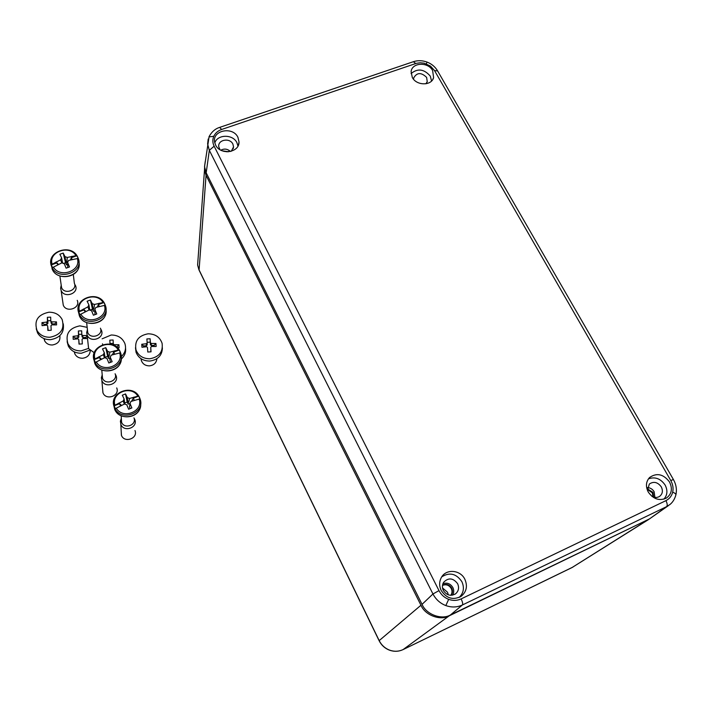 <?xml version="1.0" encoding="UTF-8"?>
<svg xmlns="http://www.w3.org/2000/svg" width="712" height="712" viewBox="0 0 712 712"><rect width="100%" height="100%" fill="white"/><g stroke="black" fill="none" stroke-linecap="round" stroke-linejoin="round"><path stroke-width="1.07" d="M379.14 640.738L379.185 640.613C381.472 645.134 384.925 648.303 389.553 650.127C394.226 651.783 398.756 651.596 403.125 649.567L572.056 567.544L648.632 519.502M197.954 260.245L197.607 265.051L198.942 269.652L379.185 640.613L420.961 605.245L206.053 175.312L204.486 170.115L204.718 165.362M649.762 518.763L449.228 615.818C440.505 621.042 425.002 615.248 420.961 605.245M647.35 489.358L652.29 492.838L653.1 496.94M442.481 585.424C446.113 584.009 449.041 585.042 451.266 588.521C452.387 590.951 452.236 593.212 450.812 595.303M223.684 151.3L227.404 151.807M230.394 151.487C227.484 148.826 224.307 148.399 220.862 150.188M222.304 150.846L228.846 151.736L222.286 150.837M452.565 595.152C454.016 592.749 454.114 590.212 452.859 587.534C450.385 583.6 447.074 582.327 442.917 583.715M450.999 595.312C452.663 593.158 452.903 590.773 451.72 588.157C449.317 584.49 446.246 583.52 442.508 585.246C446.237 583.537 449.299 584.508 451.702 588.165C452.894 590.782 452.645 593.167 450.972 595.312M654.898 497.403L654.141 491.734C652.539 489.144 650.305 487.756 647.439 487.569M653.652 497.127L652.975 492.357L647.333 488.797L652.966 492.366L653.634 497.127M448.338 594.849L447.51 592.233L442.517 587.943M457.62 583.68C453.081 577.85 448.4 577.414 443.576 582.372C442.108 584.935 442.027 587.631 443.353 590.471C446.664 595.374 450.74 596.487 455.591 593.79C458.662 591.067 459.338 587.694 457.62 583.68M652.023 496.442C654.666 497.786 657.132 497.804 659.437 496.495C662.587 494.092 663.201 490.871 661.27 486.83C657.657 482.077 653.669 481.143 649.317 484.044L647.511 490.497M231.338 151.247L233.554 146.814L232.886 144.082C229.869 137.371 217.436 139.783 218.798 146.841L219.999 149.698M425.918 83.794L427.236 81.604L426.63 77.394C421.184 72.161 416.849 72.375 413.636 78.053L413.619 79.326M412.319 77.501C416.582 85.885 431.659 85.912 433.608 77.581L432.62 70.532C428.037 61.624 411.839 62.469 411.1 71.707L412.319 77.501M431.561 81.008L430.297 76.139C424.13 69.002 417.713 68.138 411.055 73.567M237.924 137.309C232.886 126.157 212.185 130.251 214.606 142L215.576 144.981C220.195 155.385 239.446 152.858 239.027 141.955L237.924 137.309M237.942 146.094L236.918 142.694C233.02 134.061 217.382 134.194 214.802 142.916M441.218 590.506C446.54 598.489 453.188 600.421 461.171 596.291C466.556 591.788 467.784 586.118 464.856 579.265C460.406 569.725 446.006 568.612 441.369 577.476C439.144 581.642 439.099 585.985 441.218 590.506M459.151 597.439C463.654 593.034 464.562 587.774 461.874 581.659C456.276 573.578 449.566 571.976 441.76 576.845M669.52 481.988C663.433 474.05 656.793 472.554 649.584 477.503C645.918 481.615 645.481 486.474 648.294 492.081C653.296 499.13 659.312 501.141 666.334 498.106C671.701 494.137 672.76 488.77 669.52 481.988M663.851 499.174C667.438 495.16 667.856 490.434 665.106 485.014C660.594 478.553 655.031 476.515 648.418 478.873M669.956 504.488L666.548 506.677L462.391 604.986C457.104 607.416 451.577 607.612 445.828 605.574C440.132 603.331 435.851 599.468 432.958 593.977L209.328 150.33L207.619 143.984L208.198 139.045M668.381 505.654L649.442 518.923L450.429 614.972C441.671 620.223 426.114 614.394 422.056 604.354L206.186 172.829L204.54 166.661L205.261 161.375M43.966 338.574L44.723 340.977C46.36 343.7 48.888 345.035 52.323 344.991C58.01 343.976 60.52 340.87 59.852 335.681M36.223 328.704L37.576 332.958C40.37 337.506 44.66 339.74 50.454 339.668C60.164 337.924 64.427 332.646 63.261 323.835M48.959 312.212C37.869 314.553 33.891 320.649 37.024 330.502C39.828 335.067 44.144 337.319 49.965 337.248C60.716 335.014 64.783 329.104 62.149 319.537C59.461 314.624 55.055 312.185 48.959 312.212M49.546 330.341L47.882 330.43L47.651 325.856L46.752 325.117L42.079 325.651L41.963 322.634L46.636 322.109L47.464 321.281L47.357 317.312L50.677 317.143L50.792 321.121L51.691 321.851L56.462 321.895L56.586 324.903L51.807 324.859L50.979 325.687L51.211 330.252L49.546 330.341M50.774 320.631L47.793 320.783L47.9 323.426L47.072 324.245L44.144 324.396L44.18 325.375M44.144 324.396L41.963 322.634M47.072 324.245L46.636 322.109M47.9 323.426L47.464 321.281M47.793 320.783L47.357 317.312M55.064 324.859L55.02 323.835L52.101 323.987L51.211 323.257L50.792 321.121M52.101 323.987L51.691 321.851M55.02 323.835L56.462 321.895M47.651 325.856L48.176 330.413M121.182 431.045L121.476 435.486C124.618 443.398 138.279 438.343 134.986 430.52M133.963 417.864C136.989 425.002 124.484 429.603 121.601 422.385L121.334 418.327M134.363 418.594L134.79 419.528C138.164 427.529 124.146 432.682 120.924 424.583L120.39 421.192L121.343 418.433M139.196 399.085L130.919 401.452L130.011 403.526L131.862 407.94L128.632 409.222L126.78 404.808L124.555 403.971L116.27 408.181C122.873 419.751 143.504 411.483 139.196 399.085L139.953 399.049L139.392 397.554L138.626 396.13L137.861 396.157C131.302 384.729 110.787 392.757 114.944 405.226L123.203 400.981L124.119 398.907L122.304 395.204L125.526 393.932L127.35 397.634L129.566 398.462L137.861 396.157M114.944 405.226L114.196 405.804L114.748 407.317L115.513 408.741L116.27 408.181M130.18 408.608L129.504 407.113L130.011 403.526M127.35 397.634L127.866 401.933L128.712 402.244L129.566 398.462M124.636 403.028L127.199 402.013L125.526 393.932M127.199 402.013L128.169 404.149L127.866 401.933M124.119 398.907L124.662 403.206M124.929 404.229L124.912 403.757M123.203 400.981L124.315 403.989M121.547 405.377L118.833 403.063M128.712 402.244L128.115 402.485M128.169 404.149L130.154 403.357M131.613 401.212L133.945 397.082L133.322 398.231L138.626 396.13M114.196 405.804L119.545 403.686L118.842 403.072M119.545 403.686L120.533 405.885M133.322 398.231L134.292 400.358M141.038 358.697L141.368 360.61C142.765 364.09 145.47 365.834 149.475 365.861C153.934 365.238 156.409 362.862 156.889 358.715M135.476 347.75L136.054 352.28C138.475 358.1 143.059 361.029 149.814 361.055C157.966 359.818 162.158 355.404 162.398 347.821M148.105 333.803C138.475 335.575 134.435 340.959 135.992 349.939C138.422 355.786 143.032 358.723 149.814 358.759C159.088 357.095 163.181 351.942 162.096 343.317C159.88 337.079 155.216 333.91 148.105 333.803M149.404 351.924L147.776 352.013L147.482 347.474L146.583 346.735L141.964 347.26L141.759 344.261L146.378 343.736L147.17 342.917L146.886 338.939L150.134 338.761L150.428 342.739L151.327 343.469L155.937 343.487L156.15 346.486L151.531 346.468L150.739 347.296L151.033 351.835L149.404 351.924M147.17 342.917L147.179 344.937L146.396 345.756L143.53 345.916L143.61 347.047M143.53 345.916L141.759 344.261M146.396 345.756L146.378 343.736M154.246 346.441L154.175 345.338L151.318 345.489L150.419 344.759L150.241 342.134L147.126 342.303M150.241 342.134L150.134 338.761M150.419 344.759L150.428 342.739M151.318 345.489L151.327 343.469M154.175 345.338L155.937 343.487M150.908 351.835L150.739 347.296M74.244 351.817L74.858 353.926C76.442 356.837 79.023 358.269 82.592 358.243C87.229 357.593 89.783 355.137 90.255 350.865M67.133 341.635L68.299 346.023C71.022 350.891 75.401 353.294 81.426 353.241L89.614 350.197M87.158 327.351L79.851 325.856C69.171 328.054 65.184 333.981 67.898 343.638C70.639 348.524 75.036 350.945 81.088 350.891L88.582 348.382M87.523 338.565L82.886 338.538L82.067 339.366L82.316 343.923L79.014 344.101L78.765 339.544L77.866 338.805L73.211 339.33L73.069 336.322L77.724 335.797L78.543 334.969L78.373 330.982L81.666 330.813L81.844 334.791L82.734 335.53L87.193 335.548M81.818 334.231L78.712 334.4L78.836 337.043L78.026 337.862L75.125 338.013L75.169 339.072M75.125 338.013L73.069 336.322M78.026 337.862L77.724 335.797M78.836 337.043L78.543 334.969M78.712 334.4L78.373 330.982M85.965 338.52L85.912 337.443L83.019 337.595L82.129 336.865L81.844 334.791M83.019 337.595L82.734 335.53M85.912 337.443L87.229 335.833M78.765 339.544L79.183 344.092M121.182 356.712C125.187 352.956 126.425 348.577 124.885 343.567C122.411 337.888 117.845 335.032 111.179 335.014L102.101 338.832M110.04 344.101L109.817 340.167L113.092 339.989L113.324 343.985L114.223 344.724L118.895 344.742L119.082 347.75L117.284 347.714L117.249 346.593L116.029 346.655M121.245 359.088C124.636 356.053 126.077 352.387 125.543 348.079M113.288 343.371L110.057 343.549L110.084 344.11M110.057 343.549L109.817 340.167M113.413 345.133L113.324 343.985M114.285 345.551L114.223 344.724M117.249 346.593L118.895 344.742M102.599 388.894L102.991 392.908C106.168 400.901 120.15 395.783 116.715 387.924M115.104 373.755C118.254 380.929 105.447 385.584 102.537 378.295L102.181 374.619M115.682 374.868L116.029 375.633C119.554 383.679 105.189 388.894 101.932 380.715L101.371 377.787L102.208 374.877M119.678 352.965L111.197 355.172L110.262 357.246L112.131 361.714L108.838 362.987L106.96 358.51L104.709 357.664L96.289 361.945C102.946 373.569 123.986 365.389 119.678 352.965L120.462 352.965L119.901 351.461L119.126 350.037L118.334 350.019C111.731 338.547 90.807 346.468 94.954 358.973L103.347 354.656L104.29 352.591L102.484 348.916L105.768 347.661L107.583 351.327L109.835 352.173L118.334 350.019M94.954 358.973L94.206 359.587L94.767 361.1L95.533 362.542L96.289 361.945M110.404 362.372L109.853 359.578L110.262 357.246M107.583 351.327L108.251 356.045L109.105 356.365L109.835 352.173M105.002 357.335L107.663 356.312L105.768 347.661M107.663 356.312L108.633 358.456L108.251 356.045M104.29 352.591L105.064 357.913M103.347 354.656L104.495 357.753M101.469 359.168L98.906 356.765L100.614 359.596M109.105 356.365L108.5 356.596M108.633 358.456L110.227 357.842M112.354 354.807L114.312 350.865L113.715 352.111L119.126 350.037M94.206 359.587L99.662 357.495M113.715 352.111L114.641 354.131M88.217 345.008L88.653 348.675L94.242 352.734M100.428 328.196C103.551 335.316 90.647 339.847 87.754 332.611L87.354 329.264M101.166 329.718L101.424 330.297C104.913 338.28 90.451 343.362 87.211 335.245L86.65 332.629L87.398 329.665M104.406 305.421L95.826 307.45L94.874 309.498L96.752 313.974L93.432 315.211L91.554 310.726L89.285 309.88L80.83 314.179C87.478 325.722 108.687 317.748 104.406 305.421L105.216 305.457L104.655 303.971L103.881 302.555L103.071 302.502C96.485 291.11 75.383 298.835 79.504 311.242L87.932 306.89L88.884 304.852L87.104 301.247L90.415 300.028L92.204 303.623L94.474 304.469L103.071 302.502M79.504 311.242L78.756 311.874L79.308 313.378L80.073 314.802L80.83 314.179M94.945 314.642L94.874 309.498M92.204 303.623L92.996 308.714L93.859 309.035L94.474 304.469M89.81 310.174L92.471 309.186L90.415 300.028M92.471 309.186L93.432 311.313L92.996 308.714M88.884 304.852L89.837 310.236M87.932 306.89L89.053 309.978M85.858 311.455L83.464 308.999L85.155 311.812M93.859 309.035L93.245 309.266M93.432 311.313L94.865 310.779M97.33 306.997L98.995 303.241M78.756 311.874L84.265 309.827M102.742 344.626L102.492 343.816M103.881 302.555L98.425 304.576L99.004 303.25M98.425 304.576L99.288 306.472M62.798 301.977L63.279 305.217C66.447 313.173 80.812 308.109 77.234 300.33M73.3 274.485L74.359 283.243C77.644 290.345 64.481 294.937 61.579 287.675L61.143 284.72M75.223 285.005L75.481 285.557C79.148 293.513 64.391 298.666 61.143 290.523L60.609 288.315L61.223 285.29M77.332 258.572L68.583 260.423L67.604 262.443L69.491 266.947L66.118 268.157L64.24 263.654L61.953 262.799L53.444 267.133C60.057 278.623 81.551 270.827 77.332 258.572L78.169 258.652L77.608 257.166L76.852 255.759L76.015 255.67C69.456 244.332 48.078 251.879 52.136 264.205L60.609 259.827L61.597 257.806L59.852 254.264L63.208 253.072L64.961 256.605L67.239 257.459L76.015 255.67M52.136 264.205L51.398 264.864L51.94 266.359L52.697 267.783L53.444 267.133M67.791 267.543L67.604 262.443M64.961 256.605L65.958 262.087L66.83 262.408L67.239 257.459M63.421 263.511L65.54 262.755L63.208 253.072M65.54 262.755L66.501 264.873L65.958 262.087M61.597 257.806L62.611 263.209M60.609 259.827L61.784 262.87M58.42 264.41L56.106 261.936L57.806 264.722M66.83 262.408L66.207 262.63M66.501 264.873L67.711 264.437M70.47 259.898L71.85 256.311L71.325 257.735L76.852 255.759M51.398 264.864L56.969 262.87M71.325 257.735L72.126 259.497M403.045 649.611L449.228 615.818M199.075 270.124L206.053 175.312M571.932 567.606L647.413 520.152M445.828 605.574L448.667 599.344C452.992 600.875 457.14 600.732 461.127 598.908L665.916 500.643C669.413 498.872 671.674 496.05 672.68 492.17C673.534 488.236 672.902 484.356 670.766 480.52L434.507 70.559L430.475 66.091L424.094 63.172L420.178 62.772L416.44 63.306L221.628 129.477C217.943 130.794 215.335 133.064 213.805 136.268C212.416 139.534 212.523 142.836 214.134 146.183L438.993 590.622C441.164 594.751 444.386 597.662 448.667 599.344M438.993 590.622L432.958 593.977L422.056 604.354M669.627 504.755C672.546 502.556 674.629 499.317 675.848 495.027C676.115 494.084 675.056 493.131 672.68 492.17M649.442 518.923L666.548 506.677C667.607 505.547 667.393 503.535 665.916 500.643M208.963 136.918L213.805 136.268M221.628 129.477L219.688 127.386C215.211 128.747 211.678 131.827 209.097 136.615L204.54 166.661M437.435 70.621C435.005 66.661 431.534 63.813 427.031 62.078L426.346 63.849M673.383 479.479L437.631 70.96L434.507 70.559M461.127 598.908C462.595 602.005 463.022 604.034 462.391 604.986L450.429 614.972M214.134 146.183L209.328 150.33L206.186 172.829M415.755 63.519L413.361 61.704C417.837 60.262 422.394 60.386 427.031 62.078M675.919 494.733C677.005 489.527 676.169 484.472 673.418 479.541L670.766 480.52M113.626 404.363L114.659 409.311C119.696 422.234 142.391 417.027 140.647 403.446M139.596 397.777L139.988 398.729C145.933 413.254 120.417 422.367 114.561 407.7L113.751 400.545M93.735 358.723L94.758 363.334C99.947 376.621 123.648 370.827 121.174 356.979M120.123 351.719L120.444 352.502C126.683 367.098 100.508 376.345 94.58 361.518L93.69 354.977M78.373 311.411L79.379 315.825C84.639 329.229 108.909 323.141 105.928 309.266M105.207 305.039L104.886 304.247L105.207 305.039C111.419 319.528 85.031 328.535 79.139 313.823L78.204 307.798M77.875 257.504L78.097 258.029C84.621 272.429 57.788 281.623 51.816 266.911L50.828 261.482M52.127 269.029L52.154 269.091C57.583 282.708 82.628 276.007 78.881 262.052M204.486 170.115L197.607 265.051L198.96 269.884L379.113 640.693C381.383 645.197 384.827 648.356 389.455 650.172C394.137 651.827 398.684 651.64 403.09 649.593L572.991 567.046M432.798 79.415L433.608 77.581M460.121 596.95L461.171 596.291M219.723 127.368L413.361 61.704M238.404 145.079L239.027 141.955M426.755 82.725L427.236 81.604M233.198 148.719L233.554 146.814M454.817 594.306L455.591 593.79M44.723 340.977L44.233 338.681M37.576 332.958L37.024 330.502M114.641 409.267L114.659 409.311C118.94 420.409 138.066 418.781 140.317 407.193M139.543 397.634C133.358 382.664 107.556 392.739 114.499 407.549L114.596 409.16M121.209 415.781L121.53 422.207M121.129 419.359L120.39 421.192M120.844 424.405L121.405 435.308M139.596 397.759L139.988 398.729M141.368 360.61L141.341 358.892M136.054 352.28L135.992 349.939M74.858 353.926L74.546 351.968M68.299 346.023L67.898 343.638M120.061 351.559C113.795 336.464 87.442 346.566 94.562 361.465L94.758 363.334C99.164 374.797 119.313 372.723 121.031 360.681M101.789 370.026L102.484 378.179M102.039 375.687L101.371 377.787M101.878 380.6L102.937 392.793M120.123 351.701L120.444 352.502M104.815 304.077C98.567 289.134 72.117 298.889 79.085 313.698L79.379 315.825C83.847 327.458 104.646 325.081 105.919 312.853M86.65 322.589L87.701 332.468M87.256 330.279L86.65 332.629M87.149 335.103L88.599 348.533M59.879 275.971L61.561 287.639M61.099 285.708L60.609 288.315M61.125 290.487L63.27 305.181M77.786 257.299C71.529 242.338 44.669 252.048 51.789 266.84L52.154 269.091C56.755 280.955 78.391 278.063 79.05 265.576M77.866 257.486L78.097 258.029"/></g></svg>
